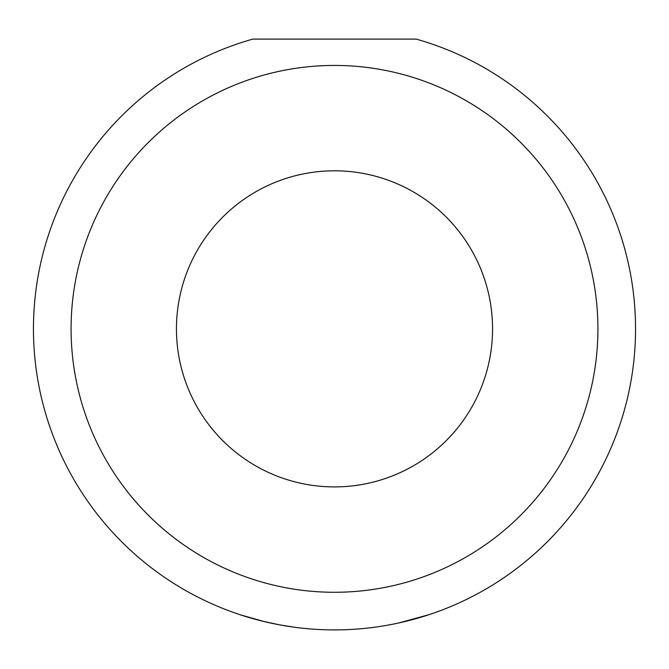 <?xml version="1.0" encoding="UTF-8"?>
<svg xmlns="http://www.w3.org/2000/svg" width="669" height="669" viewBox="0 0 669 669"><rect width="100%" height="100%" fill="white"/><g stroke="black" fill="none" stroke-linecap="round" stroke-linejoin="round"><path stroke-width="1" d="M295.347 627.346L293.566 627.112M262.415 621.15L279.592 624.854M452.369 605.871L446.524 608.288M597.919 328.855A263.419 263.419 0 0 0 334.5 65.437A263.419 263.419 0 0 0 71.081 328.855A263.419 263.419 0 0 0 334.5 592.274A263.419 263.419 0 0 0 597.919 328.855M416.168 39.095A301.05 301.05 0 0 1 334.5 629.905A301.05 301.05 0 0 1 252.832 39.095L416.168 39.095M176.449 328.855A158.051 158.051 0 0 0 334.5 486.907A158.051 158.051 0 0 0 492.551 328.855A158.051 158.051 0 0 0 334.5 170.804A158.051 158.051 0 0 0 176.449 328.855M264.523 621.66L240.631 614.903M429.347 614.577L398.774 622.964M314.739 629.261L312.331 629.086M279.5 624.838L294.561 627.246"/></g></svg>
